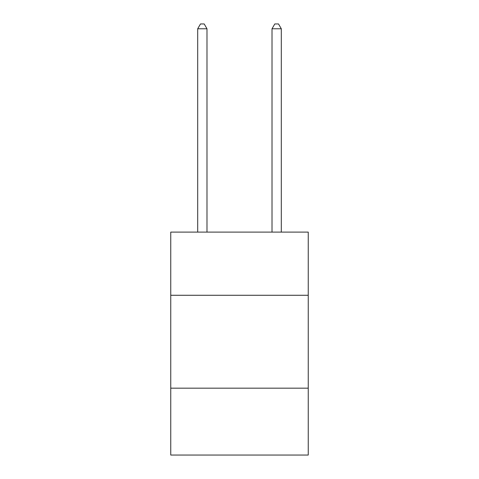 <?xml version="1.0" encoding="UTF-8"?>
<svg xmlns="http://www.w3.org/2000/svg" width="479" height="479" viewBox="0 0 479 479"><rect width="100%" height="100%" fill="white"/><g stroke="black" fill="none" stroke-linecap="round" stroke-linejoin="round"><path stroke-width="0.72" d="M170.758 295.274L308.242 295.274L308.242 232.105L170.758 232.105L170.758 455.05L308.242 455.05L308.242 388.17L170.758 388.17M308.242 388.17L308.242 295.274M206.988 232.105L206.988 28.782L197.695 28.782L197.695 232.105M197.695 28.782L200.485 23.95L204.198 23.95L206.988 28.782M281.305 232.105L281.305 28.782L272.012 28.782L272.012 232.105M272.012 28.782L274.802 23.95L278.515 23.95L281.305 28.782"/></g></svg>

